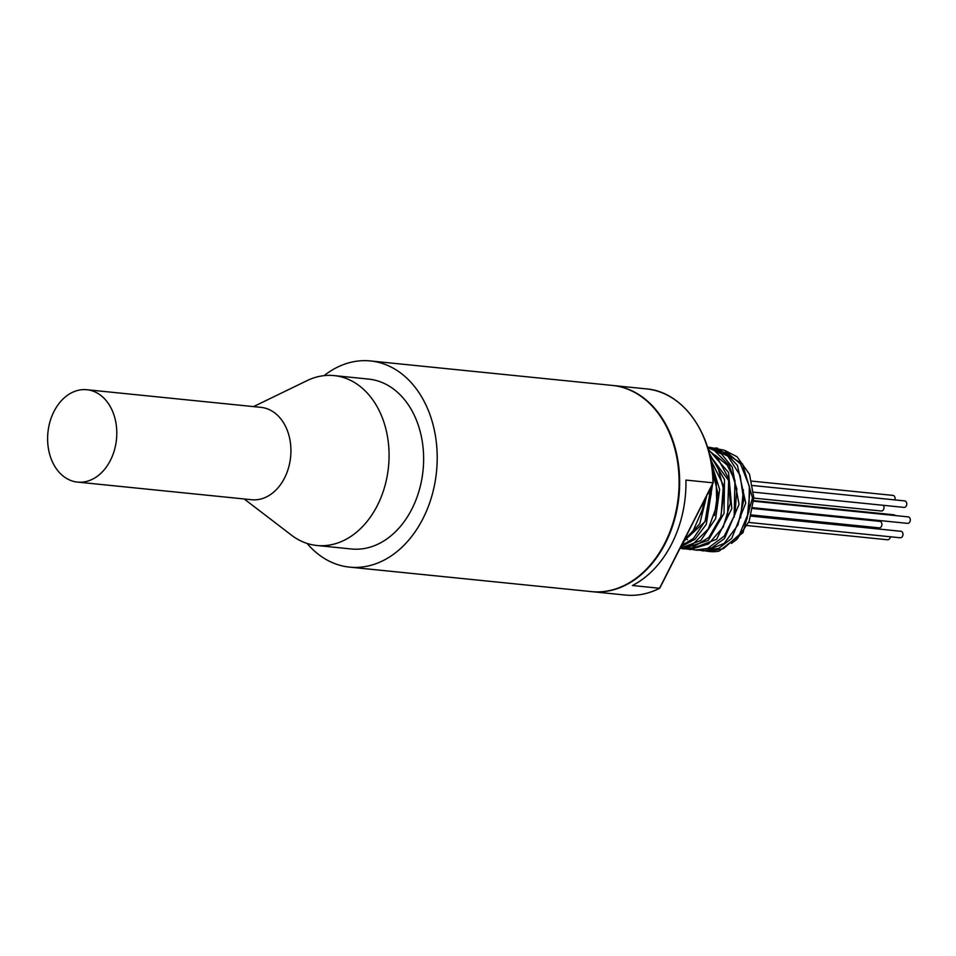 <?xml version="1.0" encoding="UTF-8"?>
<svg xmlns="http://www.w3.org/2000/svg" width="956" height="956" viewBox="0 0 956 956"><rect width="100%" height="100%" fill="white"/><g stroke="black" fill="none" stroke-linecap="round" stroke-linejoin="round"><path stroke-width="1.43" d="M747.126 518.738L749.97 490.822M740.637 517.937L743.398 489.878M685.966 538.61L687.448 539.793M689.814 541.383L690.543 541.801M734.136 517.208L734.961 480.378L727.158 465.022L715.219 455.235M727.528 516.766L728.651 480.486L709.699 455.068M682.835 542.721L683.827 542.984M721.111 515.762L723.369 485.158L710.774 459.967M714.455 515.499L717.765 492.687L712.447 470.89M683.576 541.275L705.026 521.618L710.858 487.476L711.145 494.228L706.353 519.216L693.423 538.455L681.222 545.912M701.429 514.053L704.464 500.084M709.221 551.445A51.803 38.443 95.8 0 0 710.212 551.564A51.803 38.443 95.8 0 0 719.151 551.074L742.991 532.695L752.503 497.741L742.477 463.863L716.414 448.065M702.815 550.799L718.542 548.445L731.675 538.479L745.752 503.095L737.423 465.417L725.735 452.953L710.117 447.432M696.279 550.13L711.658 547.931L724.564 538.467L739.036 504.41L732.236 467.078L721.469 453.969L707.548 447.3M689.838 549.485L716.606 539.303L731.806 508.508L728.544 472.455L708.073 448.985M683.158 548.804L708.312 540.319L724.027 513.432L724.517 479.673L709.28 453.359M709.854 455.737L718.04 467.52L724.11 491.539L720.752 516.873L708.922 537.38L691.63 548.027L679.955 548.409L700.748 540.534L715.65 518.57L719.653 489.544L711.3 462.776M680.708 546.928L695.06 539.16L706.281 524.378L712.578 484.095M682.883 542.638L699.78 523.649L706.771 495.555M690.065 528.477L695.92 516.921M704.237 500.55L702.959 508.377L693.172 530.723L684.197 540.044M712.112 468.153L716.14 480.211L716.785 505.76L708.265 529.015L692.801 544.299L680.086 548.147M708.384 450.085L717.215 457.267L728.245 477.761L730.372 503.095L723.19 527.115L708.575 543.952L690.244 549.497L685.428 548.852M707.655 447.647L714.24 450.36L729.368 465.62L736.837 488.875L734.949 514.424L724.278 536.053L707.571 548.481L695.215 550.047L688.75 548.589M707.512 447.181L709.878 447.396L727.898 456.191L740.135 475.419L743.732 500.406L737.924 525.035L724.266 543.319L706.221 550.787L698.489 550.178M712.184 447.802L724.457 450.288L740.506 463.923L749.337 486.269L748.918 511.866L739.49 534.5L723.465 548.625L708.277 551.373L705.026 550.847M724.971 450.515L737.076 456.777L749.516 474.296L753.818 497.729L749.169 521.295L736.98 539.292L731.471 543.414M751.356 514.926L879.15 527.855A3.262 2.426 -84.2 0 0 881.886 524.856A3.262 2.426 -84.2 0 0 879.807 521.367L752.826 508.508M747.222 525.561L887.598 539.77A3.262 2.426 -84.2 0 0 890.335 536.77M748.691 522.43L900.229 537.774A3.262 2.426 -84.2 0 0 902.966 534.774A3.262 2.426 -84.2 0 0 900.887 531.273L751.01 516.109M752.958 507.708L907.543 523.362A3.262 2.426 -84.2 0 0 910.279 520.363A3.262 2.426 -84.2 0 0 908.2 516.873L753.687 501.231M753.627 492.173L904.018 507.397A3.262 2.426 -84.2 0 0 906.754 504.398A3.262 2.426 -84.2 0 0 904.675 500.896L752.766 485.517M894.828 499.904A3.262 2.426 -84.2 0 0 892.976 495.399L751.775 481.107M753.806 498.1L881.241 510.994A3.262 2.426 -84.2 0 0 883.762 509.01A3.262 2.426 -84.2 0 0 883.284 505.294M895.151 515.547A3.262 2.426 -84.2 0 0 893.812 514.794L753.722 500.621M659.676 588.251C648.491 593.915 637.066 596.186 625.415 595.05A103.618 76.874 -84.2 0 0 659.532 588.263L632.442 585.514A103.618 76.874 95.8 0 0 685.93 480.079L713.021 482.816A103.618 76.874 -84.2 0 0 646.292 388.877C682.907 391.625 712.889 433.785 713.236 482.744M659.532 588.263L713.021 482.816M53.966 411.51A46.414 34.44 95.8 0 1 86.877 389.725A46.414 34.44 95.8 0 1 110.442 460.314A46.414 34.44 95.8 0 1 77.532 482.099A46.414 34.44 95.8 0 1 53.966 411.51M77.532 482.099L251.667 499.725A46.414 34.44 -84.2 0 0 284.577 477.94A46.414 34.44 -84.2 0 0 261.024 407.364L86.877 389.725M244.198 498.972L291.413 535.121A85.383 63.347 -84.2 0 0 316.854 545.482A85.383 63.347 -84.2 0 0 377.393 505.425A85.383 63.347 -84.2 0 0 334.05 375.589A85.383 63.347 -84.2 0 0 307.043 380.643L253.555 406.599M316.854 545.482L351.414 548.983A85.383 63.347 -84.2 0 0 423.042 470.412A85.383 63.347 -84.2 0 0 368.61 379.09L334.05 375.589M324.048 375.648A103.618 76.874 95.8 0 1 370.45 360.95A103.618 76.874 95.8 0 1 436.498 471.786A103.618 76.874 95.8 0 1 349.573 567.123A103.618 76.874 95.8 0 1 315.432 551.899A103.618 76.874 95.8 0 1 307.067 543.426M370.45 360.95L612.342 385.435A103.618 76.874 95.8 0 1 678.39 496.272A103.618 76.874 95.8 0 1 591.465 591.609L349.573 567.123M646.292 388.877L612.617 385.471A103.618 76.874 95.8 0 1 612.892 385.495A103.618 76.874 95.8 0 1 678.951 496.331A103.618 76.874 95.8 0 1 592.027 591.668A103.618 76.874 95.8 0 1 591.752 591.645L625.415 595.05M717.621 448.173L715.447 447.946M711.085 447.504L709.424 447.336M710.212 551.564L708.504 551.385M703.915 550.931L701.74 550.704M697.39 550.262L695.215 550.047M690.853 549.604L689.145 549.425M684.329 548.947L682.154 548.72M707.834 493.439L711.276 493.798M659.819 588.095L713.212 482.864"/></g></svg>
